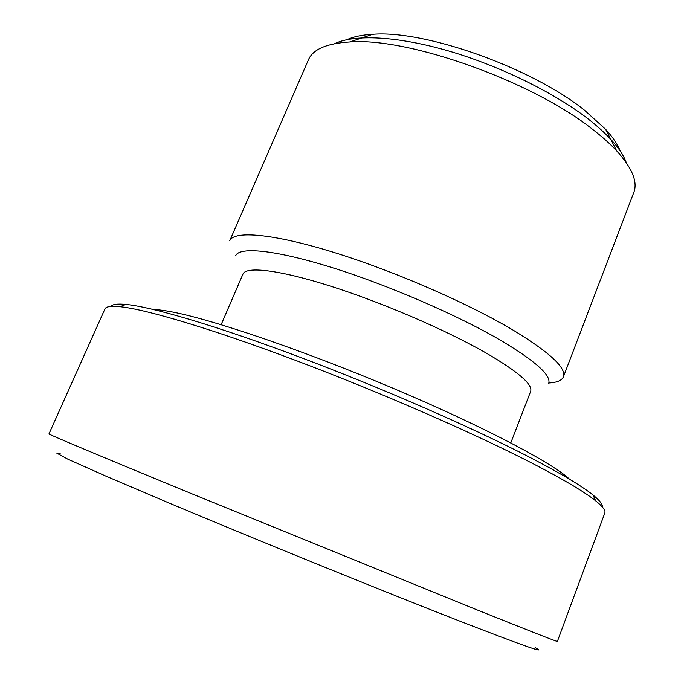 <?xml version="1.0" encoding="UTF-8"?>
<svg xmlns="http://www.w3.org/2000/svg" width="684" height="684" viewBox="0 0 684 684"><rect width="100%" height="100%" fill="white"/><g stroke="black" fill="none" stroke-linecap="round" stroke-linejoin="round"><path stroke-width="1.03" d="M535.153 647.654C548.457 654.614 523.311 645.764 459.725 621.098C384.699 591.865 257.509 540.215 169.23 503.091L105.635 476.013L67.861 459.178L56.823 453.176L60.474 453.937M476.603 609.701L191.187 493.515C98.513 455.382 47.965 434.109 48.957 433.93L104.934 308.946C105.917 306.569 110.928 305.825 119.965 306.706C146 309.288 211.878 328.807 296.334 360.656C380.706 392.471 474.14 433.305 532.426 463.367C563.488 479.458 584.572 491.941 595.67 500.842C602.741 506.528 605.802 510.563 604.836 512.949L557.383 641.421C557.759 642.037 530.835 631.46 476.603 609.701M602.296 506.929C602.801 504.441 599.723 500.483 593.045 495.054C582.067 486.153 561.325 473.755 530.827 457.861C473.593 428.167 382.125 388.119 299.421 356.997C216.623 325.849 151.788 306.834 125.882 304.414C117.315 303.619 112.338 304.286 110.97 306.423M153.635 309.536C158.166 309.647 164.228 310.425 171.821 311.878C212.074 319.394 303.525 350.439 393.155 388.307C482.844 426.175 552.646 463.042 569.627 479.296M221.146 324.678L242.965 274.062C246.12 266.067 279.192 269.812 330.817 286.237C382.347 302.61 446.19 330.124 486.008 352.927C518.156 371.711 533.033 384.553 530.63 391.453L510.803 442.881M514.026 330.654C468.514 303.405 393.719 270.838 333.176 252.191C272.506 233.475 233.843 230.431 229.764 240.708L308.484 59.696C312.939 49.282 326.721 43.374 349.84 41.963C408.143 37.175 532.674 81.405 592.686 129.43C602.245 136.8 610.239 143.939 616.66 150.848C632.187 168.033 637.898 181.901 633.794 192.452L563.394 376.858C566.591 368.163 550.133 352.764 514.026 330.654M548.842 382.997C557.007 382.527 561.855 380.484 563.394 376.858M620.26 151.121C617.72 144.478 612.847 137.219 605.656 129.344L584.563 110.278C532.032 67.827 424.867 29.874 372.746 34.294C362.092 34.893 353.534 36.671 347.079 39.638M548.671 383.442C551.501 375.567 535.734 361.332 501.355 340.726C458.374 315.504 388.521 285.228 332.048 267.589C275.464 249.891 239.332 246.488 235.681 255.713M334.621 43.682C354.201 34.132 397.173 36.03 448.353 50.89C499.508 65.775 554.228 92.622 588.283 119.033C609.042 135.364 621.722 149.924 626.33 162.724M593.045 495.054L595.67 500.842M125.882 304.414L119.965 306.706M605.656 129.344L616.66 150.848M372.746 34.294L349.84 41.963"/></g></svg>
